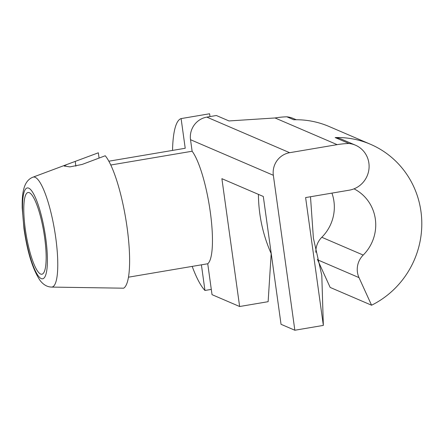 <?xml version="1.0" encoding="UTF-8"?>
<svg xmlns="http://www.w3.org/2000/svg" width="444" height="444" viewBox="0 0 444 444"><rect width="100%" height="100%" fill="white"/><g stroke="black" fill="none" stroke-linecap="round" stroke-linejoin="round"><path stroke-width="0.67" d="M25.308 229.221A41.442 8.919 80.4 0 1 28.05 192.513A41.442 8.919 80.4 0 1 44.633 237.523A41.442 8.919 80.4 0 1 41.891 274.231A41.442 8.919 80.4 0 1 25.308 229.221M110.772 165.013L192.124 151.238A59.202 12.743 80.4 0 1 210.284 211.943A59.202 12.743 80.4 0 1 207.737 263.758L212.027 294.655L239.632 306.515L221.889 178.682L263.303 196.47L281.041 324.309L294.844 330.236L323.343 325.408L305.605 197.574L349.306 190.171A23.682 22.905 -66.8 0 0 368.886 169.625A23.682 22.905 -66.8 0 0 355.428 145.171A23.682 22.905 -66.8 0 0 348.973 143.49A88.8 85.897 113.2 0 0 337.157 144.65L289.654 152.697A19.736 19.086 113.2 0 0 273.343 175.286L294.844 330.236M51.543 287.085C47.097 286.941 43.229 284.665 39.927 280.264C32.645 269.175 27.323 251.926 23.954 228.505L22.2 207.959C22.067 196.892 22.799 192.285 24.192 187.523C25.857 182.24 28.771 178.793 32.928 177.195A55.778 12.005 80.4 0 1 55.728 237.645A55.778 12.005 80.4 0 1 51.543 287.085L123.615 288.195A69.07 14.863 80.4 0 0 127.078 227.417A69.07 14.863 80.4 0 0 105.239 155.761L82.134 164.441L69.908 166.883L64.175 166.045L66.889 164.502L98.335 152.797L99.068 158.081M172.538 150.416A88.8 19.109 80.4 0 1 181.102 118.592L185.22 148.268L108.836 161.205M201.398 264.835L204.956 290.47A88.8 19.109 80.4 0 1 192.185 266.394M181.102 118.592L209.607 113.764L209.995 116.583M310.495 196.748L313.397 238.134L321.795 275.336L323.343 325.408M317.366 259.313A19.736 19.086 -66.8 0 0 317.593 259.823L330.164 287.429L371.573 305.222A88.8 85.897 113.2 0 0 421.8 223.149A88.8 85.897 113.2 0 0 370.501 144.289L329.093 126.501A88.8 85.897 -66.8 0 0 293.762 119.769L286.863 116.805A88.8 85.897 -66.8 0 0 275.041 117.965L228.987 120.946L216.339 115.507L206.837 117.116L289.654 152.697M258.425 194.378A148.002 143.157 113.2 0 0 271.184 253.596L268.132 301.687L239.632 306.515M192.124 151.238L190.52 139.705A19.736 19.086 -66.8 0 1 206.837 117.116M354.023 188.844A41.442 40.082 -66.8 0 1 363.209 255.072A19.736 19.086 113.2 0 0 359.002 277.617L371.573 305.222M315.845 252.336A19.736 19.086 -66.8 0 1 321.8 237.285A41.442 40.082 113.2 0 0 331.929 193.118M370.501 144.289A88.8 85.897 113.2 0 0 335.17 137.562L348.973 143.49M335.17 137.562A23.682 22.905 -66.8 0 1 341.625 139.244L355.428 145.171M296.226 119.736L293.318 118.487A23.682 22.905 113.2 0 0 286.863 116.805M128.483 277.184L207.737 263.758M211.294 289.399L204.956 290.47M24.231 228.754A46.082 9.918 -99.6 0 0 41.248 278.599A46.082 9.918 -99.6 0 0 45.715 237.984A46.082 9.918 -99.6 0 0 28.699 188.145A46.082 9.918 -99.6 0 0 24.231 228.754M275.041 117.965L337.157 144.65M273.343 175.286L190.52 139.705M317.593 259.823L359.002 277.617M321.8 237.285L363.209 255.072M75.23 161.477L75.885 166.2M32.928 177.195L66.889 164.502"/></g></svg>
